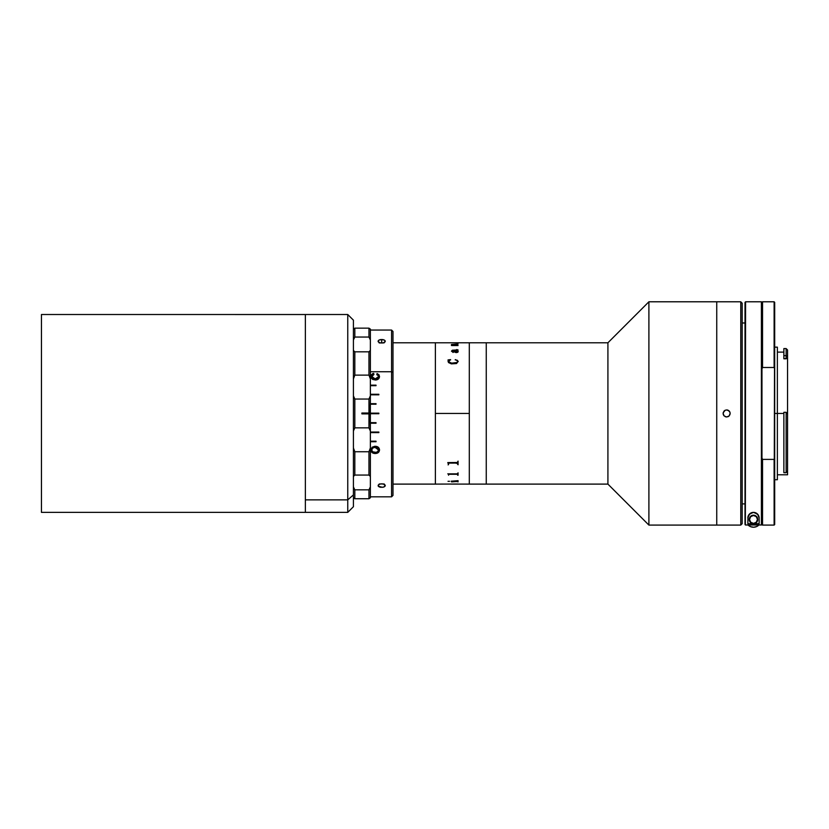 <?xml version="1.0" encoding="UTF-8"?>
<svg xmlns="http://www.w3.org/2000/svg" width="829" height="829" viewBox="0 0 829 829"><rect width="100%" height="100%" fill="white"/><g stroke="black" fill="none" stroke-linecap="round" stroke-linejoin="round"><path stroke-width="1.24" d="M41.45 512.374L305.362 512.374L305.362 314.512L41.45 314.512L41.45 512.374L347.755 512.374L347.755 499.866L353.413 494.923L353.413 320.16L347.755 314.512L347.755 499.866L347.755 314.512L305.362 314.512L305.362 499.866L347.755 499.866L305.362 499.866L305.362 512.353L305.362 314.523L41.45 314.512L41.45 512.374M347.755 499.866L347.755 512.374L353.413 506.716L353.413 494.923L347.755 499.866M353.413 506.706L353.413 320.181M648.9 525.089L607.916 484.105L486.26 484.105L607.916 484.105L607.916 342.781L648.9 301.787L716.743 301.787L648.9 301.787L648.9 525.089L716.743 525.089L648.9 525.089L648.9 301.787L607.916 342.781L486.26 342.781L607.916 342.781L607.916 484.105L648.9 525.089M716.743 525.089L716.743 301.787L716.743 525.089L716.743 301.787L716.743 525.089L740.774 525.089L740.774 301.787L716.743 301.787L740.774 301.787L740.774 525.089L742.183 523.679L742.183 303.207L740.774 301.787L742.183 303.207L742.183 523.679L740.774 525.089L716.743 525.089M486.26 342.781L486.26 484.105L486.26 342.781L486.26 484.105L486.26 342.781L469.307 342.781L469.307 484.105L486.26 484.105L469.307 484.105L469.307 342.781L486.26 342.781M448.634 484.074L469.307 484.105L469.307 413.443L435.38 413.443L435.38 484.105L435.38 413.443L435.38 484.105L392.987 484.105L435.38 484.105L435.38 342.781L392.987 342.781L435.38 342.781L435.38 413.443L435.38 342.781L435.38 413.443L469.307 413.443L469.307 342.781L435.38 342.781M370.366 413.692L370.304 412.583M457.774 351.382L455.836 352.118L454.219 350.532L456.105 352.138L457.577 351.879L457.546 350.968L454.219 350.512M457.649 344.999L458.064 345.538L451.608 345.538L452.624 345.102L451.494 344.501L458.064 344.035L451.909 344.553L457.39 345.123L451.909 344.584M448.582 342.781L452.707 342.781M454.292 342.802L458.064 342.791M451.328 345.133L452.396 345.071M458.188 351.403L457.815 352.263L456.178 352.615L454.727 352.138L453.805 350.512L451.919 350.905L453.266 352.387L451.473 351.175L452.385 350.211L457.567 350.097L456.82 349.6L458.033 349.942L457.38 350.512L458.188 351.403M458.188 361.351L456.541 363.537L451.38 363.869L448.468 362.532L448.033 359.921L450.53 359.61L448.479 361.713L451.67 363.154L457.318 362.439L457.577 360.864L455.359 359.61L458.188 361.351M454.541 342.812L458.064 342.864M452.945 352.418L453.494 352.066L451.888 351.05M457.629 349.9L452.385 350.242L451.473 351.195M458.064 350.087L456.551 349.62M458.199 351.579L457.535 350.512M448.147 463.618L447.95 462.934L448.147 463.618M447.764 462.582L457.297 462.509L458.064 461.111L458.064 464.458L458.064 461.111M457.193 463.09L449.038 463.11L457.193 463.09M457.649 475.214L457.649 474.53M449.038 474.261L457.193 474.281L449.038 474.261M448.582 474.54L448.582 475.214M435.38 484.105L458.064 484.022M448.033 481.307L449.546 481.307M457.204 481.431L451.608 481.898L451.194 481.203L458.064 480.675L458.064 481.898L457.204 481.431M447.764 473.856L457.297 473.856L458.064 472.841L458.064 475.235M448.582 463.504L448.582 464.458M457.649 464.458L457.649 463.494M457.784 464.178L458.105 464.737M454.893 462.945L456.541 463.328M448.137 464.903L448.468 464.333M452.023 481.576L457.649 481.576M451.194 481.203L451.608 481.753M448.313 360.242L448.033 361.382M450.644 359.859L448.033 359.941M457.774 361.351L456.748 362.77L453.152 363.247L450.251 362.915L448.458 361.33M458.199 361.558L457.297 360.263L455.183 359.859M458.064 344.066L451.473 344.626M384.583 484.582A3.534 1.762 0 0 1 385.216 485.597A3.534 1.762 0 0 1 382.521 487.307L378.273 486.229L378.853 484.53L380.843 483.877L383.609 484.115L385.278 485.659L383.609 487.1L380.843 487.307A3.534 1.762 0 0 1 378.148 485.597L378.148 485.597A3.534 1.762 0 0 1 378.78 484.582M376.024 441.733L370.366 441.733L376.024 441.733L376.024 441.194L370.366 441.194M370.366 432.054L378.853 432.054L378.853 432.603L370.366 432.603L378.853 432.541M376.024 423.225L370.366 423.225L376.024 423.194L370.366 423.225L376.024 423.194L376.024 422.666L370.366 422.666L376.024 422.666M370.366 413.163L378.853 413.163L378.853 413.723L370.366 413.723M376.024 404.22L370.366 404.22L376.024 404.22L376.024 403.661L370.366 403.692L376.024 403.661M378.853 394.345L370.366 394.283L378.853 394.283L378.853 394.832L370.366 394.832M376.024 385.153L370.366 385.153L376.024 385.153L376.024 385.692L370.366 385.692M391.568 371.744L370.366 371.744L391.568 371.744L391.568 496.83L391.568 371.744L392.987 372.459L391.568 371.744L391.568 330.056L391.568 371.744M380.843 483.877L382.521 483.877M375.651 379.993L372.698 379.475L371.102 377.92L371.009 375.371L372.522 373.755L373.651 373.371L373.931 374.428L372.242 375.288L371.879 377.081L374.034 378.801L377.008 378.635L378.304 377.568L378.438 375.858L376.801 374.615L377.06 373.558L379.174 375.029L379.216 377.9L378.283 379.102L375.651 379.993M370.843 450.302L372.086 447.245L374.749 446.292L378.252 447.235L379.506 449.556L378.791 452.064L375.91 453.473L372.376 452.779L370.843 450.302M378.542 376.635L377.008 378.749L372.895 378.532L371.806 376.542L375.247 378.915L378.542 376.635L375.247 379.029L371.806 376.667L373.931 374.428M378.78 342.294A3.534 1.762 180 0 1 378.148 341.289A3.534 1.762 180 0 1 380.843 339.569L381.682 339.527L381.682 342.408L381.682 339.527L382.521 339.569A3.534 1.762 180 0 1 385.216 341.289A3.534 1.762 180 0 1 384.583 342.294M382.521 343.009L379.744 342.76L378.076 341.227L378.853 340.159L381.682 339.527L384.501 340.159L385.278 341.227L383.609 342.76L380.843 343.009M370.366 496.83L391.568 496.83L392.987 495.41L392.987 331.465L391.568 330.056L370.366 330.056M376.024 385.247L370.366 385.247L376.024 385.247M370.366 441.629L376.024 441.629L370.366 441.629M392.987 495.234L392.987 331.517M375.236 380.003C377.848 379.951 379.278 378.77 379.527 376.459L377.06 373.692L377.941 374.014L379.527 376.584L377.06 373.692L376.801 374.749M370.843 376.293L373.651 373.506L371.589 374.563L370.843 376.293M373.931 374.553L373.651 373.371L370.832 376.439M375.164 446.282C377.817 446.375 379.267 447.587 379.527 449.94C379.257 452.292 377.775 453.484 375.06 453.515L372.055 452.416L370.832 449.815C371.071 452.074 372.48 453.256 375.06 453.38L375.06 453.515C372.49 453.401 371.071 452.209 370.832 449.94M375.485 447.38L373.361 447.691L372.055 448.862L371.869 450.479L372.791 451.836L376.325 452.354L378.273 451.038L377.951 448.375L375.485 447.38M371.817 450.095L372.387 448.271L374.863 447.266L378.542 449.929L375.174 447.38L377.506 447.867L378.542 449.805M379.506 450.188L379.527 449.815C379.267 452.157 377.775 453.349 375.06 453.38L378.221 452.489L379.506 450.188M368.957 498.737L370.366 497.773L370.366 486.903L368.957 489.835L354.822 489.835L354.822 498.737L368.957 498.737L368.957 489.835L354.822 489.835L353.413 486.903L354.822 489.835L354.822 498.737L353.413 497.773L354.822 498.737L368.957 498.737L370.366 497.773L368.957 498.737L368.957 489.835L370.366 486.903L370.366 447.971L368.957 451.753L354.822 451.753L354.822 475.058L368.957 475.058L368.957 451.753L354.822 451.753L353.413 447.971L354.822 451.753L354.822 475.058L368.957 475.058L370.366 476.437L370.366 497.773L368.957 498.737M368.957 351.828L354.822 351.828L354.822 375.133L368.957 375.133L368.957 351.828L354.822 351.828L353.413 350.449L354.822 351.828L354.822 375.133L368.957 375.133L370.366 378.915L370.366 350.449L368.957 351.828L368.957 375.133L370.366 378.915L370.366 329.113L368.957 328.149L354.822 328.149L354.822 337.051L368.957 337.051L368.957 328.149L368.957 337.051L370.366 339.983L370.366 350.449L368.957 351.828M353.413 378.915L354.822 375.133L353.413 378.915M368.957 337.051L370.366 339.983L370.366 329.113L368.957 328.149L354.822 328.149L353.413 329.113L354.822 328.149L354.822 337.051L368.957 337.051M353.413 339.983L354.822 337.051L353.413 339.983M353.413 497.773L354.822 498.737L353.413 497.773M353.413 476.437L354.822 475.058L353.413 476.437M353.413 431.039L354.822 427.847L368.957 427.847L370.366 431.039L370.366 447.971L368.957 451.753L368.957 475.058L370.366 476.437L370.366 378.915L370.366 395.847L368.957 399.039L354.822 399.039L353.413 395.847M370.366 452.841L370.366 453.929M370.366 457.193L370.366 459.307M370.366 473.463L370.366 475.887M370.366 482.291L370.366 484.095M370.366 482.779L370.366 482.146M370.366 480.157L370.366 478.758M369.237 413.868L368.957 427.847L368.957 413.868L361.89 413.868L361.89 413.018L368.957 413.018L368.957 399.039L354.822 399.039L354.822 427.847L368.957 427.847L370.366 431.039L370.366 395.847L368.957 399.039L369.237 413.018M368.957 413.018L361.89 413.018L361.89 413.868L368.957 413.868M384.169 483.949L379.257 483.981M379.185 342.937L384.096 342.895M725.282 416.707L726.639 416.977L724.142 415.94L726.639 416.977L728.608 416.376L726.639 416.977L729.137 415.94L730.173 413.443L729.137 415.94L727.986 416.707M723.375 414.79L724.131 415.94L723.106 413.443L723.375 414.79L723.106 413.443L724.142 410.946L723.168 412.749L725.282 410.179L724.142 410.946M725.282 410.179L727.323 409.972L729.137 410.946L730.1 412.749L729.903 414.79M727.986 410.179L726.639 409.909L729.137 410.946L727.986 410.179L729.903 412.086M729.903 412.096L729.137 410.946L729.903 412.096M742.183 322.989L745.012 322.989L742.183 322.989M745.012 503.897L742.183 503.897L745.012 503.897L745.012 515.928M777.374 474.779L787.55 474.779L787.55 358.159L783.871 358.791L783.871 355.641L786.141 355.641L786.141 358.791L783.871 358.791M777.374 347.154L777.374 479.722L777.374 413.443L774.69 413.443L783.871 413.443L777.374 413.443L777.374 347.154L774.69 347.154M783.871 472.706L786.141 472.706L787.55 470.82L787.55 413.744L786.141 413.443L786.141 472.706L786.141 412.314L783.871 412.314L783.871 472.706L786.141 472.706L787.55 470.82L787.55 474.716M761.965 458.002L761.965 524.529L761.965 458.002L761.965 524.529L762.535 525.089L774.12 525.089L774.12 459.39L762.535 459.39L762.535 525.089L762.535 459.39L761.965 458.002L762.535 459.39L762.535 525.089M745.012 317.113L745.012 524.415L745.012 302.357L745.012 524.415L745.572 524.985L761.623 524.944L761.965 302.357L761.965 368.884L761.965 302.357L761.965 368.884L762.535 367.496L762.535 301.787L762.535 367.496L774.12 367.496L774.12 301.787L762.535 301.787L762.535 367.496L774.12 367.496L774.12 301.787L774.12 367.496L774.69 368.884L774.69 302.357L774.12 525.089L774.12 459.39L762.535 459.39M761.965 368.884L762.535 367.496M774.12 367.496L774.69 368.884L774.69 302.357L774.12 301.787M774.12 525.089L774.69 524.529L774.69 458.002L774.69 524.529L774.69 458.002L774.12 459.39M769.032 459.39L771.861 459.39L769.032 459.39M774.69 458.002L774.69 368.884M787.55 349.983L786.141 348.574L783.871 348.574L783.871 355.641L786.141 355.641L786.141 348.574L786.141 355.641L787.55 356.273L787.55 349.983L787.55 358.159L786.141 358.791L786.141 355.641L787.55 356.273L787.55 413.443L786.141 412.314L783.871 412.314M786.141 412.314L786.141 413.443L787.249 413.443L786.141 412.314M761.965 524.415L761.965 302.357L761.965 524.415L761.405 524.985L761.405 301.787L745.572 301.787L745.354 524.944L745.572 301.787L761.405 301.787L761.623 524.944M750.349 513.327L747.945 516.923L747.841 523.69L759.146 523.69L747.841 523.69L748.027 516.55L748.732 514.964L751.623 512.685L753.509 512.374L756.711 513.379L758.245 514.975L759.146 518.021A5.658 5.658 0 0 0 748.742 514.964A5.658 5.658 0 0 0 747.841 518.021L749.364 514.156L753.509 512.374L750.307 513.348M753.509 512.374L757.613 514.167L759.146 518.021L758.193 514.882L754.556 512.477M759.032 516.923L758.711 515.866M758.214 514.923L757.488 514.032M755.654 512.799L754.597 512.477M752.442 512.467L751.323 512.799M749.489 514.032L748.763 514.923M748.266 515.866L747.945 516.923M745.012 304.43L745.012 310.574M745.572 524.985L761.405 524.985M759.146 518.021L759.146 523.69L759.146 518.021M748.038 524.985A7.772 7.772 0 0 0 753.716 527.213A7.772 7.772 0 0 1 748.038 524.985L750.732 526.705L753.716 527.213L756.67 526.529L759.146 524.767M753.613 523.679A4.238 4.238 0 0 1 749.25 519.565A4.238 4.238 0 0 1 753.364 515.203A4.238 4.238 0 0 0 749.25 519.565A4.238 4.238 0 0 0 753.613 523.679L753.602 523.4A3.958 3.958 0 0 1 749.53 519.555A3.958 3.958 0 0 1 753.374 515.483L750.608 516.726L749.53 519.555L750.773 522.322L753.602 523.4L756.369 522.156L757.447 519.327L756.203 516.56L753.374 515.483A3.958 3.958 0 0 1 757.447 519.327A3.958 3.958 0 0 1 753.602 523.4L753.613 523.679A4.238 4.238 0 0 0 757.727 519.317A4.238 4.238 0 0 0 753.364 515.203A4.238 4.238 0 0 1 757.727 519.317A4.238 4.238 0 0 1 753.613 523.679M753.716 527.213A7.772 7.772 0 0 0 758.939 524.985A7.772 7.772 0 0 1 753.716 527.213M783.871 352.107L777.374 352.107M762.535 301.787L761.965 302.357L761.405 301.787M777.374 479.722L774.69 479.722M745.572 301.787L745.012 302.357"/></g></svg>

